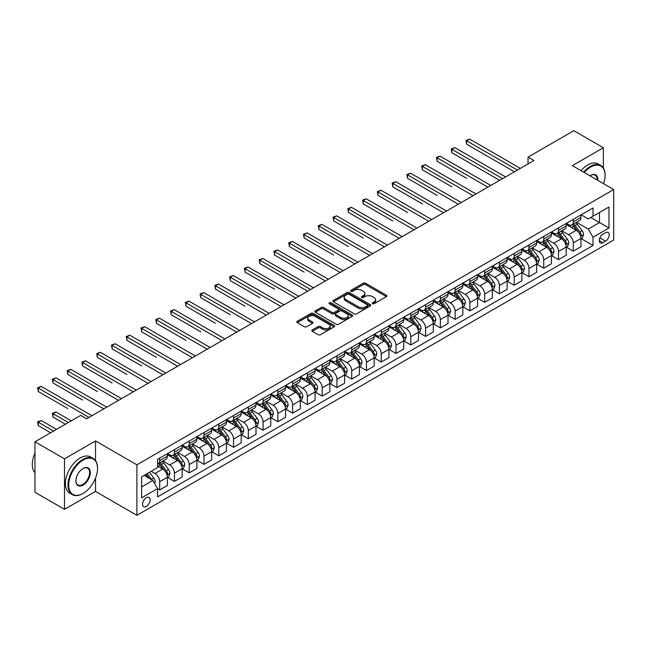 <?xml version="1.0" encoding="UTF-8"?>
<svg xmlns="http://www.w3.org/2000/svg" width="646" height="646" viewBox="0 0 646 646"><rect width="100%" height="100%" fill="white"/><g stroke="black" fill="none" stroke-linecap="round" stroke-linejoin="round"><path stroke-width="0.97" d="M372.492 303.725A1.147 0.662 0 0 0 374.115 303.725L386.437 296.611A1.639 0.945 0 0 0 386.914 295.941A1.639 0.945 0 0 0 386.437 295.27L365.555 283.223A1.639 0.945 0 0 0 363.238 283.223L350.915 290.337A1.147 0.662 0 0 0 350.576 290.805A1.147 0.662 0 0 0 350.915 291.273A1.147 0.662 0 0 0 352.538 291.273L354.129 290.353A5.249 3.028 0 0 1 361.558 290.353L363.294 291.354A5.249 3.028 0 0 1 364.837 293.502A5.249 3.028 0 0 1 363.294 295.642L361.703 296.562A1.147 0.662 0 0 0 361.364 297.031A1.147 0.662 0 0 0 361.703 297.499A1.147 0.662 0 0 0 363.327 297.499L364.917 296.579A5.249 3.028 0 0 1 372.346 296.579L374.082 297.588A5.249 3.028 0 0 1 375.617 299.728A5.249 3.028 0 0 1 374.082 301.868L372.492 302.788A1.147 0.662 0 0 0 372.153 303.257A1.147 0.662 0 0 0 372.492 303.725L372.492 302.788M146.335 506.44A5.346 3.085 120 0 0 149.832 501.732A5.346 3.085 120 0 0 149.008 497.444A5.346 3.085 120 0 0 146.335 497.711A5.346 3.085 120 0 0 142.839 502.418A5.346 3.085 120 0 0 143.662 506.706A5.346 3.085 120 0 0 146.335 506.44M312.317 329.961A1.639 0.945 0 0 0 311.832 330.631A1.639 0.945 0 0 0 312.317 331.301L318.171 334.685A1.639 0.945 0 0 0 320.497 334.685L334.184 326.779A1.639 0.945 0 0 0 334.66 326.109A1.639 0.945 0 0 0 334.184 325.447L313.302 313.391A1.639 0.945 0 0 0 310.984 313.391L297.297 321.288A1.639 0.945 0 0 0 296.813 321.958A1.639 0.945 0 0 0 297.297 322.629L304.371 326.715A1.639 0.945 0 0 0 306.689 326.715L312.551 323.331A1.639 0.945 0 0 0 313.027 322.661A1.639 0.945 0 0 0 312.551 321.991L309.038 319.972A4.385 2.536 0 0 1 307.754 318.179A4.385 2.536 0 0 1 310.46 315.837A4.385 2.536 0 0 1 315.248 316.387L328.992 324.324A4.385 2.536 0 0 1 330.276 326.109A4.385 2.536 0 0 1 327.57 328.451A4.385 2.536 0 0 1 322.782 327.902L320.497 326.585A1.639 0.945 0 0 0 318.171 326.585L312.317 329.961L312.317 331.301M95.519 440.943L64.503 458.854L34.957 441.799L34.957 492.284L64.503 509.339L95.519 491.428L136.879 515.314L136.879 464.821L95.519 440.943L95.519 460.598M603.364 168.017L603.364 147.748L572.34 165.659L613.7 189.536L136.879 464.821M603.364 147.748L573.818 130.686L528.024 157.123L528.024 163.947M34.957 441.799L80.75 415.362L86.661 418.769L533.935 160.539L528.024 157.123M354.25 313.859A1.639 0.945 0 0 0 356.568 313.859L370.255 305.954A1.639 0.945 0 0 0 370.731 305.283A1.639 0.945 0 0 0 370.255 304.613L349.373 292.565A1.639 0.945 0 0 0 347.055 292.565L333.368 300.463A1.639 0.945 0 0 0 332.892 301.133A1.639 0.945 0 0 0 333.368 301.803L354.25 313.859M329.823 303.975A1.147 0.662 0 0 1 330.994 304.137L330.994 302.772L352.215 315.03A1.639 0.945 0 0 1 352.7 315.7A1.639 0.945 0 0 1 352.215 316.37L338.528 324.268A1.639 0.945 0 0 1 336.211 324.268L315.329 312.22L315.329 310.879A1.639 0.945 0 0 0 314.852 311.55A1.639 0.945 0 0 0 315.329 312.22M315.329 310.879L321.191 307.496A1.639 0.945 0 0 1 323.509 307.496L331.979 312.381A1.639 0.945 0 0 0 334.297 312.381L338.181 310.145A1.639 0.945 0 0 0 338.665 309.474A1.639 0.945 0 0 0 338.181 308.804L329.371 303.709A1.147 0.662 0 0 1 329.032 303.24A1.147 0.662 0 0 1 329.743 302.627A1.147 0.662 0 0 1 330.994 302.772M605.544 232.721L602.944 234.223A5.184 2.988 120 0 0 599.561 238.786A5.184 2.988 120 0 0 600.36 242.936A5.184 2.988 120 0 0 602.944 242.686L605.544 241.184A5.184 2.988 120 0 0 608.928 236.614A5.184 2.988 120 0 0 608.136 232.463A5.184 2.988 120 0 0 605.544 232.721M136.879 515.314L613.7 240.021L613.7 189.536M581.142 214.811L588.296 218.937L593.02 216.208L593.02 207.955L157.559 459.363L157.559 467.623L141.611 476.829L141.611 497.848L157.559 488.634L157.559 496.887L593.02 245.48L593.02 237.227L588.296 229.039L576.547 222.256M593.02 216.208L608.976 207.003L608.976 228.014L593.02 237.227M64.503 458.854L64.503 509.339M590.775 217.508L599.52 222.555L599.52 212.461L608.976 207.003M588.296 229.039L599.52 222.555L608.976 228.014M141.611 486.931L152.836 480.446L144.09 475.399M157.559 488.699L159.691 489.926L159.691 481.674A6.686 3.86 -120 0 0 154.959 473.486L151.18 471.305M159.691 489.926L167.371 485.493L167.371 477.241A6.686 3.86 -120 0 0 162.639 469.053L157.559 466.121M167.548 477.41L174.46 481.399L174.46 473.147A6.686 3.86 -120 0 0 169.736 464.958L162.945 461.042M174.46 481.399L182.14 476.966L182.14 468.713A6.686 3.86 -120 0 0 177.416 460.525L167.371 454.727M182.317 468.883L189.23 472.872L189.23 464.619A6.686 3.86 -120 0 0 184.506 456.431L177.715 452.515M189.23 472.872L196.909 468.439L196.909 460.186A6.686 3.86 -120 0 0 192.185 451.998L182.14 446.2M197.087 460.356L203.999 464.345L203.999 456.092A6.686 3.86 -120 0 0 199.275 447.904L192.492 443.988M203.999 464.345L211.686 459.912L211.686 451.659A6.686 3.86 -120 0 0 206.954 443.471L196.909 437.673M211.864 451.829L218.776 455.818L218.776 447.565A6.686 3.86 -120 0 0 214.044 439.377L207.261 435.461M218.776 455.818L226.455 451.384L226.455 443.132A6.686 3.86 -120 0 0 221.731 434.944L211.686 429.138M226.633 443.301L233.545 447.29L233.545 439.038A6.686 3.86 -120 0 0 228.821 430.85L222.03 426.925M233.545 447.29L241.224 442.857L241.224 434.597A6.686 3.86 -120 0 0 236.501 426.417L226.455 420.611M241.402 434.774L248.314 438.763L248.314 430.502A6.686 3.86 -120 0 0 243.59 422.322L236.799 418.398M248.314 438.763L255.994 434.33L255.994 426.069A6.686 3.86 -120 0 0 251.27 417.881L241.224 412.083M256.171 426.239L263.084 430.236L263.084 421.975A6.686 3.86 -120 0 0 258.36 413.787L251.577 409.871M263.084 430.236L270.771 425.795L270.771 417.542A6.686 3.86 -120 0 0 266.039 409.354L255.994 403.556M270.949 417.712L277.861 421.709L277.861 413.448A6.686 3.86 -120 0 0 273.129 405.26L266.346 401.344M277.861 421.709L285.54 417.268L285.54 409.015A6.686 3.86 -120 0 0 280.816 400.827L270.771 395.029M285.718 409.184L292.63 413.174L292.63 404.921A6.686 3.86 -120 0 0 287.906 396.733L281.115 392.816M292.63 413.174L300.309 408.74L300.309 400.488A6.686 3.86 -120 0 0 295.585 392.3L285.54 386.502M300.487 400.657L307.399 404.646L307.399 396.394A6.686 3.86 -120 0 0 302.675 388.206L295.884 384.289M307.399 404.646L315.087 400.213L315.087 391.96A6.686 3.86 -120 0 0 310.355 383.772L300.309 377.975M315.256 392.13L322.176 396.119L322.176 387.866A6.686 3.86 -120 0 0 317.444 379.678L310.661 375.762M322.176 396.119L329.856 391.686L329.856 383.433A6.686 3.86 -120 0 0 325.124 375.245L315.087 369.447M330.033 383.603L336.946 387.592L336.946 379.339A6.686 3.86 -120 0 0 332.214 371.151L325.431 367.235M336.946 387.592L344.625 383.159L344.625 374.906A6.686 3.86 -120 0 0 339.901 366.718L329.856 360.92M344.803 375.076L351.715 379.065L351.715 370.812A6.686 3.86 -120 0 0 346.991 362.624L340.2 358.7M351.715 379.065L359.394 374.632L359.394 366.371A6.686 3.86 -120 0 0 354.67 358.191L344.625 352.385M359.572 366.548L366.484 370.538L366.484 362.285A6.686 3.86 -120 0 0 361.76 354.097L354.977 350.172M366.484 370.538L374.171 366.104L374.171 357.844A6.686 3.86 -120 0 0 369.439 349.656L359.394 343.858M374.349 358.013L381.261 362.01L381.261 353.75A6.686 3.86 -120 0 0 376.529 345.562L369.746 341.645M381.261 362.01L388.94 357.577L388.94 349.316A6.686 3.86 -120 0 0 384.209 341.128L374.171 335.331M389.118 349.486L396.03 353.483L396.03 345.222A6.686 3.86 -120 0 0 391.306 337.034L384.515 333.118M396.03 353.483L403.71 349.042L403.71 340.789A6.686 3.86 -120 0 0 398.986 332.601L388.94 326.803M403.887 340.959L410.799 344.948L410.799 336.695A6.686 3.86 -120 0 0 406.076 328.507L399.285 324.591M410.799 344.948L418.479 340.515L418.479 332.262A6.686 3.86 -120 0 0 413.755 324.074L403.71 318.276M418.656 332.432L425.569 336.421L425.569 328.168A6.686 3.86 -120 0 0 420.845 319.98L414.062 316.064M425.569 336.421L433.256 331.987L433.256 323.735A6.686 3.86 -120 0 0 428.524 315.547L418.479 309.749M433.434 323.904L440.346 327.893L440.346 319.641A6.686 3.86 -120 0 0 435.614 311.453L428.831 307.536M440.346 327.893L448.025 323.46L448.025 315.208A6.686 3.86 -120 0 0 443.301 307.02L433.256 301.222M448.203 315.377L455.115 319.366L455.115 311.114A6.686 3.86 -120 0 0 450.391 302.926L443.6 299.009M455.115 319.366L462.794 314.933L462.794 306.68A6.686 3.86 -120 0 0 458.071 298.492L448.025 292.695M462.972 306.85L469.884 310.839L469.884 302.586A6.686 3.86 -120 0 0 465.16 294.398L458.369 290.482M469.884 310.839L477.564 306.406L477.564 298.145A6.686 3.86 -120 0 0 472.84 289.965L462.794 284.159M477.741 298.323L484.662 302.312L484.662 294.059A6.686 3.86 -120 0 0 479.93 285.871L473.147 281.947M484.662 302.312L492.341 297.879L492.341 289.618A6.686 3.86 -120 0 0 487.609 281.43L477.564 275.632M492.518 289.796L499.431 293.785L499.431 285.524A6.686 3.86 -120 0 0 494.699 277.344L487.916 273.42M499.431 293.785L507.11 289.351L507.11 281.091A6.686 3.86 -120 0 0 502.386 272.903L492.341 267.105M507.288 281.26L514.2 285.257L514.2 276.997A6.686 3.86 -120 0 0 509.476 268.809L502.685 264.892M514.2 285.257L521.879 280.816L521.879 272.564A6.686 3.86 -120 0 0 517.155 264.375L507.11 258.578M522.057 272.733L528.969 276.73L528.969 268.47A6.686 3.86 -120 0 0 524.245 260.281L517.454 256.365M528.969 276.73L536.656 272.289L536.656 264.036A6.686 3.86 -120 0 0 531.924 255.848L521.879 250.05M536.826 264.206L543.746 268.195L543.746 259.942A6.686 3.86 -120 0 0 539.014 251.754L532.231 247.838M543.746 268.195L551.426 263.762L551.426 255.509A6.686 3.86 -120 0 0 546.694 247.321L536.656 241.523M551.603 255.679L558.515 259.668L558.515 251.415A6.686 3.86 -120 0 0 553.784 243.227L547 239.311M558.515 259.668L566.195 255.235L566.195 246.982A6.686 3.86 -120 0 0 561.471 238.794L551.426 232.996M566.372 247.152L573.285 251.141L573.285 242.888A6.686 3.86 -120 0 0 568.561 234.7L561.77 230.784M573.285 251.141L580.964 246.707L580.964 238.455A6.686 3.86 -120 0 0 576.24 230.267L566.195 224.469M566.372 223.338L568.561 224.598A6.686 3.86 -120 0 0 571.904 224.929A6.686 3.86 -120 0 0 573.285 221.877L573.285 219.349M551.603 231.866L553.784 233.133A6.686 3.86 -120 0 0 557.127 233.464A6.686 3.86 -120 0 0 558.515 230.404L558.515 227.876M536.826 240.393L539.014 241.661A6.686 3.86 -120 0 0 542.357 241.992A6.686 3.86 -120 0 0 543.746 238.931L543.746 236.404M522.057 248.928L524.245 250.188A6.686 3.86 -120 0 0 527.588 250.519A6.686 3.86 -120 0 0 528.969 247.458L528.969 244.931M507.288 257.455L509.476 258.715A6.686 3.86 -120 0 0 512.819 259.046A6.686 3.86 -120 0 0 514.2 255.986L514.2 253.458M492.518 265.982L494.699 267.242A6.686 3.86 -120 0 0 498.042 267.573A6.686 3.86 -120 0 0 499.431 264.513L499.431 261.985M477.741 274.51L479.93 275.769A6.686 3.86 -120 0 0 483.273 276.1A6.686 3.86 -120 0 0 484.662 273.04L484.662 270.521M462.972 283.037L465.16 284.297A6.686 3.86 -120 0 0 468.503 284.628A6.686 3.86 -120 0 0 469.884 281.567L469.884 279.048M448.203 291.564L450.391 292.824A6.686 3.86 -120 0 0 453.734 293.155A6.686 3.86 -120 0 0 455.115 290.094L455.115 287.575M433.434 300.091L435.614 301.359A6.686 3.86 -120 0 0 438.957 301.69A6.686 3.86 -120 0 0 440.346 298.63L440.346 296.102M418.656 308.618L420.845 309.886A6.686 3.86 -120 0 0 424.188 310.217A6.686 3.86 -120 0 0 425.569 307.157L425.569 304.629M403.887 317.146L406.076 318.413A6.686 3.86 -120 0 0 409.419 318.744A6.686 3.86 -120 0 0 410.799 315.684L410.799 313.157M389.118 325.681L391.306 326.941A6.686 3.86 -120 0 0 394.641 327.272A6.686 3.86 -120 0 0 396.03 324.211L396.03 321.684M374.349 334.208L376.529 335.468A6.686 3.86 -120 0 0 379.872 335.799A6.686 3.86 -120 0 0 381.261 332.738L381.261 330.211M359.572 342.735L361.76 343.995A6.686 3.86 -120 0 0 365.103 344.326A6.686 3.86 -120 0 0 366.484 341.266L366.484 338.746M344.803 351.262L346.991 352.522A6.686 3.86 -120 0 0 350.334 352.853A6.686 3.86 -120 0 0 351.715 349.793L351.715 347.273M330.033 359.79L332.214 361.049A6.686 3.86 -120 0 0 335.557 361.38A6.686 3.86 -120 0 0 336.946 358.32L336.946 355.801M315.256 368.317L317.444 369.585A6.686 3.86 -120 0 0 320.787 369.916A6.686 3.86 -120 0 0 322.176 366.855L322.176 364.328M300.487 376.844L302.675 378.112A6.686 3.86 -120 0 0 306.018 378.443A6.686 3.86 -120 0 0 307.399 375.383L307.399 372.855M285.718 385.371L287.906 386.639A6.686 3.86 -120 0 0 291.249 386.97A6.686 3.86 -120 0 0 292.63 383.91L292.63 381.382M270.949 393.907L273.129 395.166A6.686 3.86 -120 0 0 276.472 395.497A6.686 3.86 -120 0 0 277.861 392.437L277.861 389.909M256.171 402.434L258.36 403.693A6.686 3.86 -120 0 0 261.703 404.025A6.686 3.86 -120 0 0 263.084 400.964L263.084 398.437M241.402 410.961L243.59 412.221A6.686 3.86 -120 0 0 246.934 412.552A6.686 3.86 -120 0 0 248.314 409.491L248.314 406.972M226.633 419.488L228.821 420.748A6.686 3.86 -120 0 0 232.156 421.079A6.686 3.86 -120 0 0 233.545 418.019L233.545 415.499M211.864 428.015L214.044 429.275A6.686 3.86 -120 0 0 217.387 429.606A6.686 3.86 -120 0 0 218.776 426.546L218.776 424.026M197.087 436.543L199.275 437.802A6.686 3.86 -120 0 0 202.618 438.133A6.686 3.86 -120 0 0 203.999 435.073L203.999 432.554M182.317 445.07L184.506 446.338A6.686 3.86 -120 0 0 187.849 446.669A6.686 3.86 -120 0 0 189.23 443.608L189.23 441.081M167.548 453.597L169.736 454.865A6.686 3.86 -120 0 0 173.071 455.196A6.686 3.86 -120 0 0 174.46 452.135L174.46 449.608M581.142 238.624L593.02 245.48M571.904 224.929L579.583 220.496A6.686 3.86 -120 0 0 580.964 217.436L580.964 214.916M557.127 233.464L564.814 229.023A6.686 3.86 -120 0 0 566.195 225.963L566.195 223.443M542.357 241.992L550.037 237.558A6.686 3.86 -120 0 0 551.426 234.498L551.426 231.971M527.588 250.519L535.268 246.086A6.686 3.86 -120 0 0 536.656 243.025L536.656 240.498M512.819 259.046L520.498 254.613A6.686 3.86 -120 0 0 521.879 251.552L521.879 249.025M498.042 267.573L505.729 263.14A6.686 3.86 -120 0 0 507.11 260.08L507.11 257.552M483.273 276.1L490.952 271.667A6.686 3.86 -120 0 0 492.341 268.607L492.341 266.079M468.503 284.628L476.183 280.194A6.686 3.86 -120 0 0 477.564 277.134L477.564 274.615M453.734 293.155L461.414 288.722A6.686 3.86 -120 0 0 462.794 285.661L462.794 283.142M438.957 301.69L446.636 297.249A6.686 3.86 -120 0 0 448.025 294.188L448.025 291.669M424.188 310.217L431.867 305.776A6.686 3.86 -120 0 0 433.256 302.724L433.256 300.196M409.419 318.744L417.098 314.311A6.686 3.86 -120 0 0 418.479 311.251L418.479 308.723M394.641 327.272L402.329 322.839A6.686 3.86 -120 0 0 403.71 319.778L403.71 317.251M379.872 335.799L387.552 331.366A6.686 3.86 -120 0 0 388.94 328.305L388.94 325.778M365.103 344.326L372.782 339.893A6.686 3.86 -120 0 0 374.171 336.832L374.171 334.305M350.334 352.853L358.013 348.42A6.686 3.86 -120 0 0 359.394 345.36L359.394 342.832M335.557 361.38L343.244 356.947A6.686 3.86 -120 0 0 344.625 353.887L344.625 351.367M320.787 369.916L328.467 365.475A6.686 3.86 -120 0 0 329.856 362.414L329.856 359.895M306.018 378.443L313.698 374.002A6.686 3.86 -120 0 0 315.087 370.941L315.087 368.422M291.249 386.97L298.928 382.537A6.686 3.86 -120 0 0 300.309 379.477L300.309 376.949M276.472 395.497L284.159 391.064A6.686 3.86 -120 0 0 285.54 388.004L285.54 385.476M261.703 404.025L269.382 399.591A6.686 3.86 -120 0 0 270.771 396.531L270.771 394.003M246.934 412.552L254.613 408.119A6.686 3.86 -120 0 0 255.994 405.058L255.994 402.531M232.156 421.079L239.844 416.646A6.686 3.86 -120 0 0 241.224 413.585L241.224 411.058M217.387 429.606L225.066 425.173A6.686 3.86 -120 0 0 226.455 422.113L226.455 419.593M202.618 438.133L210.297 433.7A6.686 3.86 -120 0 0 211.686 430.64L211.686 428.12M187.849 446.669L195.528 442.227A6.686 3.86 -120 0 0 196.909 439.167L196.909 436.648M173.071 455.196L180.759 450.763A6.686 3.86 -120 0 0 182.14 447.702L182.14 445.175M157.559 463.99A6.686 3.86 -120 0 0 158.302 463.723L165.982 459.29A6.686 3.86 -120 0 0 167.371 456.229L167.371 453.702M158.302 463.723A6.686 3.86 -120 0 0 159.691 460.663L159.691 458.135M152.836 480.446L157.559 488.634M95.519 491.428L95.519 478.072M372.944 303.895L374.082 303.232A5.249 3.028 0 0 0 375.617 301.093L375.617 299.728M364.837 293.502L364.837 294.867A5.249 3.028 0 0 1 363.294 297.007L362.156 297.661M386.413 296.627L365.555 284.587A1.639 0.945 0 0 0 363.238 284.587L351.376 291.435M370.255 304.613L370.255 305.954L349.373 293.93A1.639 0.945 0 0 0 347.055 293.93L333.393 301.819L333.368 300.463M367.356 305.752A1.147 0.662 0 0 0 367.695 305.283A1.147 0.662 0 0 0 367.356 304.815L349.026 294.237A1.147 0.662 0 0 0 347.403 294.237L345.723 295.206A5.249 3.028 0 0 0 344.189 297.354A5.249 3.028 0 0 0 345.723 299.494L358.247 306.729A5.249 3.028 0 0 0 365.676 306.729L367.356 305.752L367.356 307.116A1.147 0.662 0 0 0 367.695 306.648L367.695 305.283M344.189 297.354L344.189 298.718A5.249 3.028 0 0 0 345.723 300.858L345.723 299.494M367.356 307.116L365.676 308.094A5.249 3.028 0 0 1 358.247 308.094L345.723 300.858M315.353 312.228L321.191 308.861L321.191 307.496M338.665 309.474L338.665 310.839A1.639 0.945 0 0 1 338.181 311.509L334.297 313.746A1.639 0.945 0 0 1 331.979 313.746L323.509 308.861A1.639 0.945 0 0 0 321.191 308.861M330.994 304.137L352.199 316.379M340.765 317.461A4.385 2.536 0 0 0 345.545 318.01A4.385 2.536 0 0 0 348.251 315.668A4.385 2.536 0 0 0 346.967 313.875L342.13 311.081A1.639 0.945 0 0 0 339.804 311.081L335.92 313.318A1.639 0.945 0 0 0 335.444 313.988A1.639 0.945 0 0 0 335.92 314.659L340.765 317.461L340.765 318.825A4.385 2.536 0 0 0 345.545 319.374A4.385 2.536 0 0 0 348.251 317.033L348.251 315.668M335.444 313.988L335.444 315.353A1.639 0.945 0 0 0 335.92 316.023L335.92 314.659M340.765 318.825L335.92 316.023M330.276 326.109L330.276 327.474A4.385 2.536 0 0 1 327.57 329.815A4.385 2.536 0 0 1 322.782 329.266L320.497 327.95A1.639 0.945 0 0 0 318.171 327.95L312.341 331.317M307.754 318.179L307.754 319.544A4.385 2.536 0 0 0 309.038 321.337L309.038 319.972M312.527 323.347L309.038 321.337M334.16 326.795L313.302 314.755A1.639 0.945 0 0 0 310.984 314.755L297.313 322.645M580.964 238.721L582.385 237.906L583.564 234.498A4.425 2.56 -120 0 0 582.151 230.727L577.322 224.275A12.783 7.381 -120 0 0 575.933 222.604M571.129 227.311A12.783 7.381 -120 0 0 568.512 224.574M580.56 236.016L581.174 234.684A4.425 2.56 -120 0 0 579.906 232.019L575.077 225.575A12.783 7.381 -120 0 0 573.68 223.904M572.493 224.59A10.611 6.129 60 0 1 574.237 226.568L578.323 232.027M466.638 178.312L437.092 161.258L437.092 157.842L440.047 156.138L490.798 185.442M572.267 224.719A12.783 7.381 60 0 1 573.664 226.391L576.87 230.679M517.389 170.092L466.638 140.788L469.594 139.084L520.345 168.388M514.434 171.796L466.638 144.195L466.638 140.788L465.984 140.408L469.594 139.084M466.638 144.195L465.984 140.408M566.195 247.256L567.616 246.433L568.795 243.025A4.425 2.56 -120 0 0 567.382 239.254L562.553 232.81A12.783 7.381 -120 0 0 561.156 231.139M556.359 235.838A12.783 7.381 -120 0 0 553.735 233.101M565.791 244.543L566.405 243.211A4.425 2.56 -120 0 0 565.137 240.546L560.308 234.102A12.783 7.381 -120 0 0 558.911 232.431M557.724 233.117A10.611 6.129 60 0 1 559.468 235.096L563.554 240.554M451.869 186.839L422.322 169.785L422.322 166.369L425.278 164.665L476.029 193.97M557.498 233.254A12.783 7.381 60 0 1 558.887 234.918L562.101 239.206M551.426 255.784L552.839 254.96L554.026 251.552A4.425 2.56 -120 0 0 552.613 247.781L547.784 241.338A12.783 7.381 -120 0 0 546.387 239.666M541.582 244.366A12.783 7.381 -120 0 0 538.966 241.628M551.022 253.07L551.636 251.738A4.425 2.56 -120 0 0 550.368 249.073L545.539 242.63A12.783 7.381 -120 0 0 544.142 240.958M542.955 241.644A10.611 6.129 60 0 1 544.691 243.631L548.777 249.081M437.092 195.367L407.553 178.312L407.553 174.896L410.509 173.193L461.26 202.497M542.721 241.782A12.783 7.381 60 0 1 544.118 243.453L547.332 247.733M536.656 264.311L538.07 263.487L539.248 260.08A4.425 2.56 -120 0 0 537.835 256.309L533.007 249.865A12.783 7.381 -120 0 0 531.618 248.193M526.813 252.901A12.783 7.381 -120 0 0 524.197 250.155M536.253 261.598L536.858 260.265A4.425 2.56 -120 0 0 535.591 257.601L530.762 251.157A12.783 7.381 -120 0 0 529.373 249.485M528.178 250.172A10.611 6.129 60 0 1 529.922 252.158L534.008 257.609M422.322 203.894L392.776 186.839L392.776 183.432L395.732 181.72L446.491 211.024M527.952 250.309A12.783 7.381 60 0 1 529.349 251.98L532.554 256.26M502.62 178.619L451.869 149.315L454.816 147.611L505.576 176.915M499.665 180.323L451.869 152.731L451.869 149.315L451.215 148.943L454.816 147.611M451.869 152.731L451.215 148.943M487.851 187.146L436.446 157.471L440.047 156.138M437.092 161.258L436.446 157.471M473.074 195.673L421.677 165.998L425.278 164.665M422.322 169.785L421.677 165.998M521.879 272.838L523.3 272.023L524.479 268.607A4.425 2.56 -120 0 0 523.066 264.836L518.237 258.392A12.783 7.381 -120 0 0 516.84 256.72M512.044 261.428A12.783 7.381 -120 0 0 509.428 258.683M521.475 270.125L522.089 268.793A4.425 2.56 -120 0 0 520.821 266.136L515.992 259.684A12.783 7.381 -120 0 0 514.596 258.012M513.409 258.707A10.611 6.129 60 0 1 515.153 260.685L519.239 266.136M407.553 212.421L378.007 195.367L378.007 191.959L380.962 190.247L431.714 219.551M513.182 258.836A12.783 7.381 60 0 1 514.579 260.508L517.785 264.787M458.305 204.201L406.899 174.525L410.509 173.193M407.553 178.312L406.899 174.525M603.566 183.682A20.389 11.773 120 0 0 605.076 175.413A20.389 11.773 120 0 0 590.654 167.088A20.389 11.773 120 0 0 584.242 172.53M583.629 172.167A20.89 12.064 -60 0 1 590.299 166.474A20.89 12.064 -60 0 1 600.748 165.441A20.89 12.064 -60 0 1 605.076 175.001A20.89 12.064 -60 0 1 605.076 175.211M589.984 175.841A10.191 5.887 -60 0 1 590.654 175.413L590.654 175.413A10.191 5.887 -60 0 1 597.833 180.371M581.029 170.673A20.89 12.064 -60 0 1 587.698 164.972A20.89 12.064 -60 0 1 598.148 163.939L600.748 165.441M597.146 179.976A9.69 5.596 120 0 0 595.152 175.139A9.69 5.596 120 0 0 590.476 175.518M82.761 493.617L83.116 493.407A20.389 11.773 120 0 0 97.53 468.439A20.389 11.773 120 0 0 83.116 460.113A20.389 11.773 120 0 0 68.694 485.089A20.389 11.773 120 0 0 83.116 493.407L82.761 493.617A20.89 12.064 -60 0 1 72.312 494.65A20.89 12.064 -60 0 1 69.114 477.911A20.89 12.064 -60 0 1 82.761 459.5A20.89 12.064 -60 0 1 93.202 458.466A20.89 12.064 -60 0 1 97.53 468.027A20.89 12.064 -60 0 1 97.53 468.237M83.116 485.089A10.191 5.887 -60 0 1 75.905 480.923A10.191 5.887 -60 0 1 83.116 468.439L83.116 468.439A10.191 5.887 -60 0 1 90.319 472.597A10.191 5.887 -60 0 1 83.116 485.089M75.905 480.713A9.69 5.596 120 0 0 77.916 484.952A9.69 5.596 120 0 0 82.761 484.476A9.69 5.596 120 0 0 89.091 475.932A9.69 5.596 120 0 0 87.606 468.164A9.69 5.596 120 0 0 82.93 468.544M72.312 494.65L69.711 493.148A20.89 12.064 -60 0 1 66.514 476.409A20.89 12.064 -60 0 1 80.161 457.998A20.89 12.064 -60 0 1 90.602 456.964L93.202 458.466M34.957 472.71A20.89 12.064 -60 0 1 34.957 453.185M507.11 281.365L508.531 280.55L509.71 277.134A4.425 2.56 -120 0 0 508.297 273.363L503.468 266.919A12.783 7.381 -120 0 0 502.071 265.248M497.267 269.955A12.783 7.381 -120 0 0 494.65 267.218M506.706 278.652L507.32 277.328A4.425 2.56 -120 0 0 506.052 274.663L501.223 268.219A12.783 7.381 -120 0 0 499.826 266.548M498.639 267.234A10.611 6.129 60 0 1 500.384 269.212L504.469 274.663M392.776 220.956L363.238 203.894L363.238 200.486L366.193 198.782L416.945 228.078M498.413 267.363A12.783 7.381 60 0 1 499.802 269.035L503.016 273.323M492.341 289.892L493.754 289.077L494.941 285.661A4.425 2.56 -120 0 0 493.528 281.89L488.699 275.446A12.783 7.381 -120 0 0 487.302 273.775M482.497 278.483A12.783 7.381 -120 0 0 479.881 275.745M491.937 287.179L492.551 285.855A4.425 2.56 -120 0 0 491.283 283.19L486.454 276.746A12.783 7.381 -120 0 0 485.057 275.075M483.87 275.761A10.611 6.129 60 0 1 485.606 277.74L489.692 283.198M378.007 229.483L348.469 212.421L348.469 209.013L351.424 207.309L402.175 236.606M483.636 275.89A12.783 7.381 60 0 1 485.033 277.562L488.247 281.85M477.564 298.42L478.985 297.604L480.164 294.188A4.425 2.56 -120 0 0 478.751 290.417L473.922 283.974A12.783 7.381 -120 0 0 472.533 282.302M467.728 287.01A12.783 7.381 -120 0 0 465.112 284.272M477.16 295.707L477.774 294.382A4.425 2.56 -120 0 0 476.506 291.717L471.677 285.274A12.783 7.381 -120 0 0 470.288 283.602M469.093 284.288A10.611 6.129 60 0 1 470.837 286.267L474.923 291.726M363.238 238.011L333.691 220.948L333.691 217.54L336.647 215.837L387.406 245.141M468.867 284.418A12.783 7.381 60 0 1 470.264 286.089L473.47 290.377M462.794 306.947L464.216 306.131L465.395 302.724A4.425 2.56 -120 0 0 463.981 298.953L459.153 292.501A12.783 7.381 -120 0 0 457.756 290.829M452.959 295.537A12.783 7.381 -120 0 0 450.343 292.8M462.391 304.234L463.004 302.909A4.425 2.56 -120 0 0 461.737 300.245L456.908 293.801A12.783 7.381 -120 0 0 455.511 292.129M454.324 292.816A10.611 6.129 60 0 1 456.068 294.794L460.154 300.253M348.469 246.538L318.922 229.483L318.922 226.068L321.878 224.364L372.629 253.668M454.098 292.945A12.783 7.381 60 0 1 455.487 294.616L458.7 298.904M448.025 315.482L449.446 314.659L450.625 311.251A4.425 2.56 -120 0 0 449.212 307.48L444.383 301.028A12.783 7.381 -120 0 0 442.986 299.364M438.182 304.064A12.783 7.381 -120 0 0 435.565 301.327M447.621 312.769L448.235 311.437A4.425 2.56 -120 0 0 446.967 308.772L442.139 302.328A12.783 7.381 -120 0 0 440.742 300.656M439.555 301.343A10.611 6.129 60 0 1 441.291 303.321L445.377 308.78M333.691 255.065L304.153 238.011L304.153 234.595L307.108 232.891L357.86 262.195M439.32 301.472A12.783 7.381 60 0 1 440.717 303.144L443.931 307.431M443.536 212.728L392.13 183.052L395.732 181.72M392.776 186.839L392.13 183.052M428.766 221.255L377.361 191.579L380.962 190.247M378.007 195.367L377.361 191.579M413.989 229.79L362.584 200.107L366.193 198.782M363.238 203.894L362.584 200.107M399.22 238.317L347.814 208.634L351.424 207.309M348.469 212.421L347.814 208.634M384.451 246.845L333.045 217.169L336.647 215.837M333.691 220.948L333.045 217.169M433.256 324.009L434.669 323.186L435.856 319.778A4.425 2.56 -120 0 0 434.443 316.007L429.614 309.563A12.783 7.381 -120 0 0 428.217 307.892M423.413 312.591A12.783 7.381 -120 0 0 420.796 309.854M432.852 321.296L433.458 319.964A4.425 2.56 -120 0 0 432.19 317.299L427.369 310.855A12.783 7.381 -120 0 0 425.972 309.184M424.777 309.87A10.611 6.129 60 0 1 426.522 311.856L430.607 317.307M318.922 263.592L289.384 246.538L289.384 243.122L292.331 241.418L343.091 270.722M424.551 310.007A12.783 7.381 60 0 1 425.948 311.671L429.154 315.959M369.673 255.372L318.276 225.696L321.878 224.364M318.922 229.483L318.276 225.696M418.479 332.537L419.9 331.713L421.079 328.305A4.425 2.56 -120 0 0 419.666 324.534L414.837 318.09A12.783 7.381 -120 0 0 413.448 316.419M408.643 321.127A12.783 7.381 -120 0 0 406.027 318.381M418.075 329.823L418.689 328.491A4.425 2.56 -120 0 0 417.421 325.826L412.592 319.382A12.783 7.381 -120 0 0 411.203 317.711M410.008 318.397A10.611 6.129 60 0 1 411.752 320.384L415.838 325.834M304.153 272.119L274.607 255.065L274.607 251.649L277.562 249.945L328.321 279.25M409.782 318.535A12.783 7.381 60 0 1 411.179 320.206L414.385 324.486M354.904 263.899L303.499 234.223L307.108 232.891M304.153 238.011L303.499 234.223M403.71 341.064L405.131 340.24L406.31 336.832A4.425 2.56 -120 0 0 404.897 333.061L400.068 326.618A12.783 7.381 -120 0 0 398.671 324.946M393.874 329.654A12.783 7.381 -120 0 0 391.25 326.908M403.306 338.351L403.92 337.018A4.425 2.56 -120 0 0 402.652 334.362L397.823 327.91A12.783 7.381 -120 0 0 396.426 326.238M395.239 326.924A10.611 6.129 60 0 1 396.983 328.911L401.069 334.362M289.384 280.647L307.633 291.193M395.013 327.062A12.783 7.381 60 0 1 396.402 328.733L399.616 333.013M340.135 272.426L288.73 242.751L292.331 241.418M289.384 246.538L288.73 242.751M388.94 349.591L390.354 348.775L391.541 345.36A4.425 2.56 -120 0 0 390.127 341.589L385.299 335.145A12.783 7.381 -120 0 0 383.902 333.473M379.097 338.181A12.783 7.381 -120 0 0 376.481 335.444M388.537 346.878L389.15 345.553A4.425 2.56 -120 0 0 387.883 342.889L383.054 336.437A12.783 7.381 -120 0 0 381.657 334.773M380.47 335.46A10.611 6.129 60 0 1 382.206 337.438L386.292 342.889M274.607 289.174L245.068 272.119L245.068 268.712L248.024 267L298.775 296.304M380.236 335.589A12.783 7.381 60 0 1 381.633 337.26L384.846 341.54M325.366 280.953L273.961 251.278L277.562 249.945M274.607 255.065L273.961 251.278M374.171 358.118L375.584 357.303L376.763 353.887A4.425 2.56 -120 0 0 375.35 350.116L370.529 343.672A12.783 7.381 -120 0 0 369.132 342M364.328 346.708A12.783 7.381 -120 0 0 361.712 343.971M373.768 355.405L374.373 354.081A4.425 2.56 -120 0 0 373.105 351.416L368.277 344.972A12.783 7.381 -120 0 0 366.888 343.301M365.693 343.987A10.611 6.129 60 0 1 367.437 345.965L371.523 351.416M259.837 297.709L230.299 280.647L230.299 277.239L233.246 275.535L284.006 304.831M365.466 344.116A12.783 7.381 60 0 1 366.863 345.788L370.069 350.075M310.589 289.481L259.837 260.185L262.793 258.473L313.544 287.777M307.641 291.193L259.837 263.592L259.837 260.185L259.191 259.805L262.793 258.473M259.837 263.592L259.191 259.805M359.394 366.645L360.815 365.83L361.994 362.414A4.425 2.56 -120 0 0 360.581 358.643L355.752 352.199A12.783 7.381 -120 0 0 354.355 350.528M349.559 355.235A12.783 7.381 -120 0 0 346.942 352.498M358.99 363.932L359.604 362.608A4.425 2.56 -120 0 0 358.336 359.943L353.507 353.499A12.783 7.381 -120 0 0 352.11 351.828M350.923 352.514A10.611 6.129 60 0 1 352.668 354.493L356.754 359.951M245.068 306.236L215.522 289.174L215.522 285.766L218.477 284.062L269.229 313.367M350.697 352.643A12.783 7.381 60 0 1 352.094 354.315L355.3 358.603M295.82 298.016L244.414 268.332L248.024 267M245.068 272.119L244.414 268.332M344.625 375.173L346.046 374.357L347.225 370.941A4.425 2.56 -120 0 0 345.812 367.17L340.983 360.726A12.783 7.381 -120 0 0 339.586 359.055M334.79 363.763A12.783 7.381 -120 0 0 332.165 361.025M344.221 372.459L344.835 371.135A4.425 2.56 -120 0 0 343.567 368.47L338.738 362.026A12.783 7.381 -120 0 0 337.341 360.355M336.154 361.041A10.611 6.129 60 0 1 337.898 363.02L341.984 368.478M230.299 314.764L200.753 297.709L200.753 294.293L203.708 292.59L254.459 321.894M335.928 361.171A12.783 7.381 60 0 1 337.317 362.842L340.531 367.13M329.856 383.7L331.269 382.884L332.456 379.477A4.425 2.56 -120 0 0 331.043 375.706L326.214 369.254A12.783 7.381 -120 0 0 324.817 367.59M320.012 372.29A12.783 7.381 -120 0 0 317.396 369.552M329.452 380.995L330.066 379.662A4.425 2.56 -120 0 0 328.798 376.998L323.969 370.554A12.783 7.381 -120 0 0 322.572 368.882M321.385 369.569A10.611 6.129 60 0 1 323.121 371.547L327.207 377.006M215.522 323.291L185.983 306.236L185.983 302.821L188.939 301.117L239.69 330.421M321.151 369.698A12.783 7.381 60 0 1 322.548 371.369L325.762 375.657M315.087 392.235L316.5 391.411L317.679 388.004A4.425 2.56 -120 0 0 316.265 384.233L311.437 377.789A12.783 7.381 -120 0 0 310.048 376.117M305.243 380.817A12.783 7.381 -120 0 0 302.627 378.08M314.683 389.522L315.288 388.189A4.425 2.56 -120 0 0 314.021 385.525L309.192 379.081A12.783 7.381 -120 0 0 307.803 377.409M306.608 378.096A10.611 6.129 60 0 1 308.352 380.074L312.438 385.533M200.753 331.818L171.206 314.764L171.206 311.348L174.162 309.644L224.921 338.948M306.382 378.233A12.783 7.381 60 0 1 307.779 379.896L310.984 384.184M300.309 400.762L301.73 399.939L302.909 396.531A4.425 2.56 -120 0 0 301.496 392.76L296.667 386.316A12.783 7.381 -120 0 0 295.27 384.645M290.474 389.344A12.783 7.381 -120 0 0 287.858 386.607M299.905 398.049L300.519 396.717A4.425 2.56 -120 0 0 299.251 394.052L294.423 387.608A12.783 7.381 -120 0 0 293.026 385.937M291.839 386.623A10.611 6.129 60 0 1 293.583 388.609L297.669 394.06M185.983 340.345L156.437 323.291L156.437 319.875L159.392 318.171L210.144 347.475M291.612 386.76A12.783 7.381 60 0 1 293.009 388.432L296.215 392.711M285.54 409.289L286.961 408.466L288.14 405.058A4.425 2.56 -120 0 0 286.727 401.287L281.898 394.843A12.783 7.381 -120 0 0 280.501 393.172M275.697 397.879A12.783 7.381 -120 0 0 273.08 395.134M285.136 406.576L285.75 405.244A4.425 2.56 -120 0 0 284.482 402.579L279.653 396.135A12.783 7.381 -120 0 0 278.256 394.464M277.069 395.15A10.611 6.129 60 0 1 278.806 397.137L282.9 402.587M171.206 348.872L141.668 331.818L141.668 328.41L144.623 326.698L195.375 356.003M276.835 395.287A12.783 7.381 60 0 1 278.232 396.959L281.446 401.239M270.771 417.817L272.184 417.001L273.371 413.585A4.425 2.56 -120 0 0 271.958 409.814L267.129 403.37A12.783 7.381 -120 0 0 265.732 401.699M260.927 406.407A12.783 7.381 -120 0 0 258.311 403.661M270.367 415.103L270.981 413.771A4.425 2.56 -120 0 0 269.713 411.114L264.884 404.662A12.783 7.381 -120 0 0 263.487 402.999M262.3 403.685A10.611 6.129 60 0 1 264.036 405.664L268.122 411.114M156.437 357.399L126.899 340.345L126.899 336.937L129.846 335.226L180.605 364.53M262.066 403.815A12.783 7.381 60 0 1 263.463 405.486L266.677 409.766M255.994 426.344L257.415 425.528L258.594 422.113A4.425 2.56 -120 0 0 257.181 418.342L252.352 411.898A12.783 7.381 -120 0 0 250.963 410.226M246.158 414.934A12.783 7.381 -120 0 0 243.542 412.196M255.59 423.631L256.204 422.306A4.425 2.56 -120 0 0 254.936 419.642L250.107 413.198A12.783 7.381 -120 0 0 248.718 411.526M247.523 412.213A10.611 6.129 60 0 1 249.267 414.191L253.353 419.642M141.668 365.935L112.121 348.872L112.121 345.465L115.077 343.761L165.836 373.057M247.297 412.342A12.783 7.381 60 0 1 248.694 414.013L251.9 418.301M241.224 434.871L242.646 434.055L243.825 430.64A4.425 2.56 -120 0 0 242.411 426.869L237.583 420.425A12.783 7.381 -120 0 0 236.186 418.753M231.389 423.461A12.783 7.381 -120 0 0 228.773 420.724M240.821 432.158L241.434 430.834A4.425 2.56 -120 0 0 240.167 428.169L235.338 421.725A12.783 7.381 -120 0 0 233.941 420.053M232.754 420.74A10.611 6.129 60 0 1 234.498 422.718L238.584 428.177M126.899 374.462L97.352 357.399L97.352 353.992L100.308 352.288L151.059 381.584M232.528 420.869A12.783 7.381 60 0 1 233.917 422.541L237.13 426.828M281.05 306.543L229.645 276.859L233.246 275.535M230.299 280.647L229.645 276.859M266.281 315.07L214.876 285.387L218.477 284.062M215.522 289.174L214.876 285.387M251.504 323.598L200.099 293.922L203.708 292.59M200.753 297.709L200.099 293.922M236.735 332.125L185.329 302.449L188.939 301.117M185.983 306.236L185.329 302.449M221.966 340.652L170.56 310.976L174.162 309.644M171.206 314.764L170.56 310.976M207.196 349.179L155.791 319.504L159.392 318.171M156.437 323.291L155.791 319.504M192.419 357.706L141.014 328.031L144.623 326.698M141.668 331.818L141.014 328.031M177.65 366.234L126.245 336.558L129.846 335.226M126.899 340.345L126.245 336.558M226.455 443.398L227.876 442.583L229.055 439.167A4.425 2.56 -120 0 0 227.642 435.396L222.813 428.952A12.783 7.381 -120 0 0 221.416 427.281M216.612 431.988A12.783 7.381 -120 0 0 213.996 429.251M226.052 440.685L226.665 439.361A4.425 2.56 -120 0 0 225.397 436.696L220.569 430.252A12.783 7.381 -120 0 0 219.172 428.581M217.985 429.267A10.611 6.129 60 0 1 219.721 431.245L223.807 436.704M112.121 382.989L82.583 365.927L82.583 362.519L85.538 360.815L136.29 390.119M217.75 429.396A12.783 7.381 60 0 1 219.147 431.068L222.361 435.356M162.881 374.769L111.475 345.085L115.077 343.761M112.121 348.872L111.475 345.085M211.686 451.925L213.099 451.11L214.286 447.702A4.425 2.56 -120 0 0 212.873 443.931L208.044 437.479A12.783 7.381 -120 0 0 206.647 435.808M201.843 440.515A12.783 7.381 -120 0 0 199.226 437.778M211.282 449.22L211.888 447.888A4.425 2.56 -120 0 0 210.62 445.223L205.799 438.779A12.783 7.381 -120 0 0 204.402 437.108M203.207 437.794A10.611 6.129 60 0 1 204.952 439.773L209.038 445.231M97.352 391.516L67.814 374.462L67.814 371.046L70.761 369.342L121.521 398.647M202.981 437.923A12.783 7.381 60 0 1 204.378 439.595L207.584 443.883M148.104 383.296L96.706 353.612L100.308 352.288M97.352 357.399L96.706 353.612M196.909 460.461L198.33 459.637L199.509 456.229A4.425 2.56 -120 0 0 198.096 452.458L193.267 446.006A12.783 7.381 -120 0 0 191.878 444.343M187.074 449.043A12.783 7.381 -120 0 0 184.457 446.305M196.505 457.748L197.119 456.415A4.425 2.56 -120 0 0 195.851 453.75L191.022 447.307A12.783 7.381 -120 0 0 189.625 445.635M188.438 446.321A10.611 6.129 60 0 1 190.182 448.3L194.268 453.758M82.583 400.044L53.037 382.989L53.037 379.573L55.992 377.87L106.751 407.174M188.212 446.451A12.783 7.381 60 0 1 189.609 448.122L192.815 452.41M133.334 391.823L81.929 362.148L85.538 360.815M82.583 365.927L81.929 362.148M182.14 468.988L183.561 468.164L184.74 464.757A4.425 2.56 -120 0 0 183.327 460.986L178.498 454.542A12.783 7.381 -120 0 0 177.101 452.87M172.304 457.57A12.783 7.381 -120 0 0 169.68 454.832M181.736 466.275L182.35 464.942A4.425 2.56 -120 0 0 181.082 462.278L176.253 455.834A12.783 7.381 -120 0 0 174.856 454.162M173.669 454.849A10.611 6.129 60 0 1 175.413 456.835L179.499 462.286M67.814 408.571L38.267 391.516L38.267 388.101L41.223 386.397L91.974 415.701M173.443 454.986A12.783 7.381 60 0 1 174.832 456.649L178.046 460.937M118.565 400.35L67.16 370.675L70.761 369.342M67.814 374.462L67.16 370.675M167.371 477.515L168.784 476.691L169.971 473.284A4.425 2.56 -120 0 0 168.558 469.513L163.729 463.069A12.783 7.381 -120 0 0 162.332 461.397M166.967 474.802L167.58 473.47A4.425 2.56 -120 0 0 166.313 470.805L161.484 464.361A12.783 7.381 -120 0 0 160.087 462.689M158.9 463.376A10.611 6.129 60 0 1 160.636 465.362L164.722 470.813M71.294 420.821L55.992 411.986L53.037 413.69L53.037 417.098L65.383 424.228M158.666 463.513A12.783 7.381 60 0 1 160.063 465.185L163.276 469.464M53.037 417.098L52.391 413.311L68.339 422.524M52.391 413.311L55.992 411.986M103.796 408.878L52.391 379.202L55.992 377.87M53.037 382.989L52.391 379.202M154.604 483.515L155.193 481.811A4.425 2.56 -120 0 0 153.78 478.04L149.476 472.291M56.525 429.348L41.223 420.514L38.267 422.218L38.267 425.625L50.614 432.755M151.939 479.93A4.425 2.56 -120 0 0 151.535 479.34L147.231 473.583M146.117 474.229L149.218 478.355M145.81 474.406L148.435 477.911M38.267 425.625L37.621 421.838L53.57 431.052M37.621 421.838L41.223 420.514M89.019 417.405L37.621 387.729L41.223 386.397M38.267 391.516L37.621 387.729M154.959 473.486L162.639 469.053M169.736 464.958L177.416 460.525M184.506 456.431L192.185 451.998M199.275 447.904L206.954 443.471M214.044 439.377L221.731 434.944M228.821 430.85L236.501 426.417M243.59 422.322L251.27 417.881M258.36 413.787L266.039 409.354M273.129 405.26L280.816 400.827M287.906 396.733L295.585 392.3M302.675 388.206L310.355 383.772M317.444 379.678L325.124 375.245M332.214 371.151L339.901 366.718M346.991 362.624L354.67 358.191M361.76 354.097L369.439 349.656M376.529 345.562L384.209 341.128M391.306 337.034L398.986 332.601M406.076 328.507L413.755 324.074M420.845 319.98L428.524 315.547M435.614 311.453L443.301 307.02M450.391 302.926L458.071 298.492M465.16 294.398L472.84 289.965M479.93 285.871L487.609 281.43M494.699 277.344L502.386 272.903M509.476 268.809L517.155 264.375M524.245 260.281L531.924 255.848M539.014 251.754L546.694 247.321M553.784 243.227L561.471 238.794M568.561 234.7L576.24 230.267M573.285 221.877L580.964 217.436M573.285 242.888L580.964 238.455M558.515 251.415L566.195 246.982M558.515 230.404L566.195 225.963M543.746 259.942L551.426 255.509M543.746 238.931L551.426 234.498M528.969 268.47L536.656 264.036M528.969 247.458L536.656 243.025M514.2 276.997L521.879 272.564M514.2 255.986L521.879 251.552M499.431 285.524L507.11 281.091M499.431 264.513L507.11 260.08M484.662 294.059L492.341 289.618M484.662 273.04L492.341 268.607M469.884 302.586L477.564 298.145M469.884 281.567L477.564 277.134M455.115 311.114L462.794 306.68M455.115 290.094L462.794 285.661M440.346 319.641L448.025 315.208M440.346 298.63L448.025 294.188M425.569 328.168L433.256 323.735M425.569 307.157L433.256 302.724M410.799 336.695L418.479 332.262M410.799 315.684L418.479 311.251M396.03 345.222L403.71 340.789M396.03 324.211L403.71 319.778M381.261 353.75L388.94 349.316M381.261 332.738L388.94 328.305M366.484 362.285L374.171 357.844M366.484 341.266L374.171 336.832M351.715 370.812L359.394 366.371M351.715 349.793L359.394 345.36M336.946 379.339L344.625 374.906M336.946 358.32L344.625 353.887M322.176 387.866L329.856 383.433M322.176 366.855L329.856 362.414M307.399 396.394L315.087 391.96M307.399 375.383L315.087 370.941M292.63 404.921L300.309 400.488M292.63 383.91L300.309 379.477M277.861 413.448L285.54 409.015M277.861 392.437L285.54 388.004M263.084 421.975L270.771 417.542M263.084 400.964L270.771 396.531M248.314 430.502L255.994 426.069M248.314 409.491L255.994 405.058M233.545 439.038L241.224 434.597M233.545 418.019L241.224 413.585M218.776 447.565L226.455 443.132M218.776 426.546L226.455 422.113M203.999 456.092L211.686 451.659M203.999 435.073L211.686 430.64M189.23 464.619L196.909 460.186M189.23 443.608L196.909 439.167M174.46 473.147L182.14 468.713M174.46 452.135L182.14 447.702M159.691 481.674L167.371 477.241M159.691 460.663L167.371 456.229M599.876 237.906L605.544 241.184M599.286 240.57L602.944 242.686M374.082 303.232L374.082 301.868M361.703 297.499L361.703 296.562M363.294 297.007L363.294 295.642M350.915 291.273L350.915 290.337M363.238 284.587L363.238 283.223M365.555 284.587L365.555 283.223M386.437 296.611L386.437 295.27M347.055 293.93L347.055 292.565M349.373 293.93L349.373 292.565M358.247 308.094L358.247 306.729M365.676 308.094L365.676 306.729M323.509 308.861L323.509 307.496M331.979 313.746L331.979 312.381M334.297 313.746L334.297 312.381M338.181 311.509L338.181 310.145M352.215 316.37L352.215 315.03M318.171 327.95L318.171 326.585M320.497 327.95L320.497 326.585M322.782 329.266L322.782 327.902M312.551 323.331L312.551 321.991M297.297 322.629L297.297 321.288M310.984 314.755L310.984 313.391M313.302 314.755L313.302 313.391M334.184 326.779L334.184 325.447M580.633 236.258L583.54 234.579M575.077 225.575L577.322 224.275M571.597 227.586L573.664 226.391M579.906 232.019L582.151 230.727M579.559 233.747L581.174 234.684M565.864 244.786L568.763 243.106M560.308 234.102L562.553 232.81M556.828 236.113L558.887 234.918M565.137 240.546L567.382 239.254M564.782 242.274L566.405 243.211M551.095 253.313L553.993 251.633M545.539 242.63L547.784 241.338M542.059 244.64L544.118 243.453M550.368 249.073L552.613 247.781M550.012 250.801L551.636 251.738M536.325 261.84L539.224 260.168M530.762 251.157L533.007 249.865M527.281 253.167L529.349 251.98M535.591 257.601L537.835 256.309M535.243 259.337L536.858 260.265M521.548 270.367L524.455 268.696M515.992 259.684L518.237 258.392M512.512 261.695L514.579 260.508M520.821 266.136L523.066 264.836M520.474 267.864L522.089 268.793M506.779 278.894L509.678 277.223M501.223 268.219L503.468 266.919M497.743 270.222L499.802 269.035M506.052 274.663L508.297 273.363M505.697 276.391L507.32 277.328M492.01 287.422L494.909 285.75M486.454 276.746L488.699 275.446M482.966 278.757L485.033 277.562M491.283 283.19L493.528 281.89M490.928 284.918L492.551 285.855M477.233 295.949L480.139 294.277M471.677 285.274L473.922 283.974M468.197 287.284L470.264 286.089M476.506 291.717L478.751 290.417M476.159 293.445L477.774 294.382M462.463 304.484L465.362 302.804M456.908 293.801L459.153 292.501M453.427 295.811L455.487 294.616M461.737 300.245L463.981 298.953M461.389 301.973L463.004 302.909M447.694 313.011L450.593 311.332M442.139 302.328L444.383 301.028M438.658 304.339L440.717 303.144M446.967 308.772L449.212 307.48M446.612 310.5L448.235 311.437M432.925 321.538L435.824 319.859M427.369 310.855L429.614 309.563M423.881 312.866L425.948 311.671M432.19 317.299L434.443 316.007M431.843 319.027L433.458 319.964M418.148 330.066L421.055 328.386M412.592 319.382L414.837 318.09M409.112 321.393L411.179 320.206M417.421 325.826L419.666 324.534M417.074 327.562L418.689 328.491M403.379 338.593L406.277 336.921M397.823 327.91L400.068 326.618M394.343 329.92L396.402 328.733M402.652 334.362L404.897 333.061M402.296 336.09L403.92 337.018M388.609 347.12L391.508 345.449M383.054 336.437L385.299 335.145M379.573 338.447L381.633 337.26M387.883 342.889L390.127 341.589M387.527 344.617L389.15 345.553M373.84 355.647L376.739 353.976M368.277 344.972L370.529 343.672M364.796 346.983L366.863 345.788M373.105 351.416L375.35 350.116M372.758 353.144L374.373 354.081M359.063 364.174L361.97 362.503M353.507 353.499L355.752 352.199M350.027 355.51L352.094 354.315M358.336 359.943L360.581 358.643M357.989 361.671L359.604 362.608M344.294 372.702L347.193 371.03M338.738 362.026L340.983 360.726M335.258 364.037L337.317 362.842M343.567 368.47L345.812 367.17M343.212 370.198L344.835 371.135M329.525 381.237L332.424 379.557M323.969 370.554L326.214 369.254M320.481 372.564L322.548 371.369M328.798 376.998L331.043 375.706M328.443 378.726L330.066 379.662M314.755 389.764L317.654 388.084M309.192 379.081L311.437 377.789M305.711 381.092L307.779 379.896M314.021 385.525L316.265 384.233M313.673 387.253L315.288 388.189M299.978 398.291L302.885 396.612M294.423 387.608L296.667 386.316M290.942 389.619L293.009 388.432M299.251 394.052L301.496 392.76M298.904 395.788L300.519 396.717M285.209 406.819L288.108 405.147M279.653 396.135L281.898 394.843M276.173 398.146L278.232 396.959M284.482 402.579L286.727 401.287M284.127 404.315L285.75 405.244M270.44 415.346L273.339 413.674M264.884 404.662L267.129 403.37M261.396 406.673L263.463 405.486M269.713 411.114L271.958 409.814M269.358 412.842L270.981 413.771M255.663 423.873L258.57 422.201M250.107 413.198L252.352 411.898M246.627 415.2L248.694 414.013M254.936 419.642L257.181 418.342M254.589 421.37L256.204 422.306M240.893 432.4L243.792 430.729M235.338 421.725L237.583 420.425M231.857 423.736L233.917 422.541M240.167 428.169L242.411 426.869M239.819 429.897L241.434 430.834M226.124 440.927L229.023 439.256M220.569 430.252L222.813 428.952M217.088 432.263L219.147 431.068M225.397 436.696L227.642 435.396M225.042 438.424L226.665 439.361M211.355 449.463L214.254 447.783M205.799 438.779L208.044 437.479M202.311 440.79L204.378 439.595M210.62 445.223L212.873 443.931M210.273 446.951L211.888 447.888M196.578 457.99L199.485 456.31M191.022 447.307L193.267 446.006M187.542 449.317L189.609 448.122M195.851 453.75L198.096 452.458M195.504 455.478L197.119 456.415M181.809 466.517L184.708 464.837M176.253 455.834L178.498 454.542M172.773 457.844L174.832 456.649M181.082 462.278L183.327 460.986M180.727 464.006L182.35 464.942M167.039 475.044L169.938 473.373M161.484 464.361L163.729 463.069M158.004 466.372L160.063 465.185M166.313 470.805L168.558 469.513M165.957 472.541L167.58 473.47M154.047 482.546L155.169 481.9M151.535 479.34L153.78 478.04M605.076 175.413L605.076 175.001M97.53 468.439L97.53 468.027"/></g></svg>
